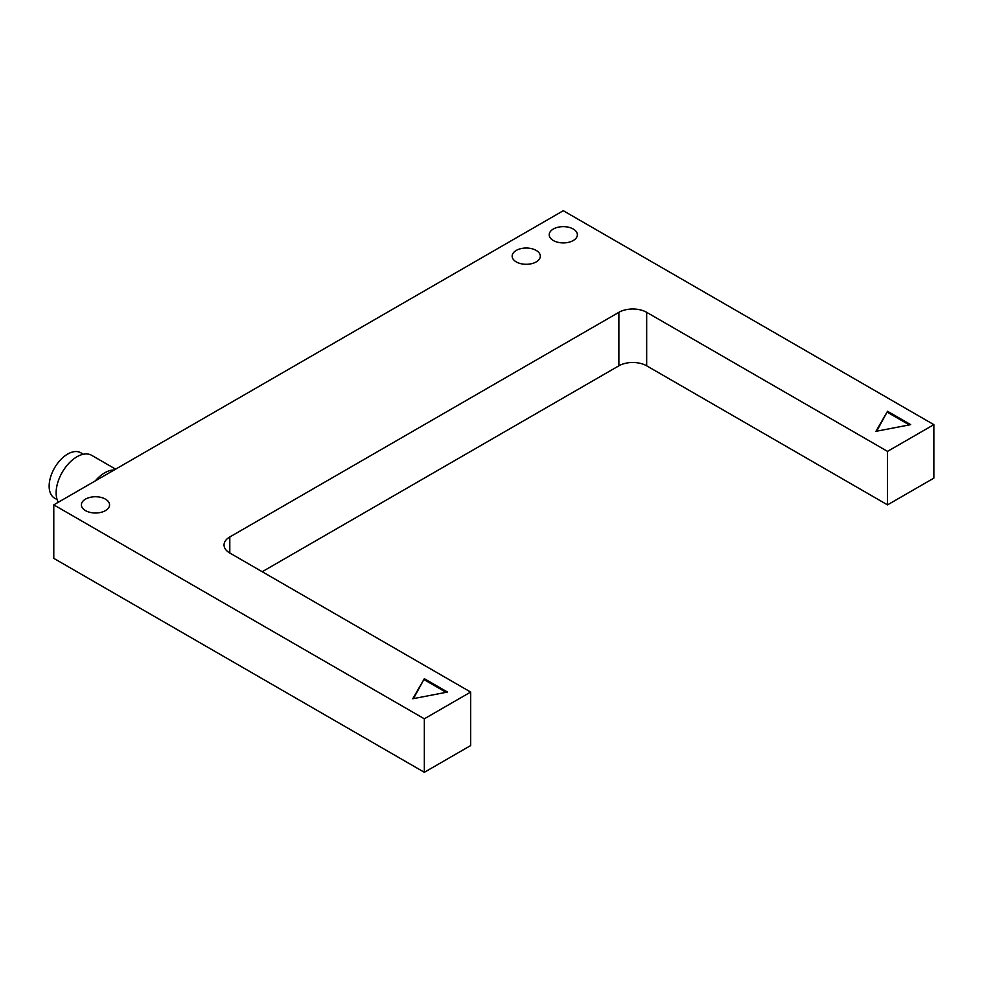 <?xml version="1.0" encoding="UTF-8"?>
<svg xmlns="http://www.w3.org/2000/svg" width="983" height="983" viewBox="0 0 983 983"><rect width="100%" height="100%" fill="white"/><g stroke="black" fill="none" stroke-linecap="round" stroke-linejoin="round"><path stroke-width="1.47" d="M95.265 480.92A29.429 16.994 -60 0 1 114.212 469.985M115.638 469.161L91.652 455.313A29.429 16.994 120 0 0 68.982 463.202A29.429 16.994 120 0 0 56.129 492.815A29.429 16.994 120 0 0 58.304 502.264M83.346 454.244L80.778 452.758A26.197 15.126 120 0 0 60.577 459.798A26.197 15.126 120 0 0 49.15 486.192A26.197 15.126 120 0 0 54.581 498.148L57.137 499.622M229.801 536.964A19.648 11.341 0 0 0 224.038 544.987A19.648 11.341 0 0 0 229.801 553.011L470.66 692.069L424.337 718.806L53.782 504.869L563.296 210.706L933.85 424.644L887.526 451.381L646.667 312.324A19.648 11.341 0 0 0 632.769 309.006A19.648 11.341 0 0 0 618.872 312.324L229.801 536.964L229.801 553.011M933.85 424.644L933.85 478.131L887.526 504.869L646.667 365.811A19.648 11.341 0 0 0 632.769 362.494A19.648 11.341 0 0 0 618.872 365.811L262.215 571.725M573.249 229.027A14.081 8.134 180 0 1 577.377 234.777A14.081 8.134 180 0 1 568.69 242.285A14.081 8.134 180 0 1 553.331 240.528A14.081 8.134 180 0 1 549.214 234.777A14.081 8.134 180 0 1 557.902 227.257A14.081 8.134 180 0 1 573.249 229.027M536.202 250.419A14.081 8.134 180 0 1 540.318 256.17A14.081 8.134 180 0 1 531.631 263.677A14.081 8.134 180 0 1 516.284 261.92A14.081 8.134 180 0 1 512.155 256.17A14.081 8.134 180 0 1 520.855 248.65A14.081 8.134 180 0 1 536.202 250.419M105.427 499.118A14.081 8.134 180 0 1 109.555 504.869A14.081 8.134 180 0 1 100.856 512.389A14.081 8.134 180 0 1 85.509 510.619A14.081 8.134 180 0 1 81.38 504.869A14.081 8.134 180 0 1 90.08 497.361A14.081 8.134 180 0 1 105.427 499.118M424.337 678.7L447.498 692.069L412.762 698.753L424.337 678.7L413.45 698.618M446.11 692.339L424.337 679.769M887.526 411.275L910.688 424.644L875.951 431.328L887.526 411.275L876.652 431.193M909.3 424.914L887.526 412.344M470.66 692.069L470.66 745.556L424.337 772.294L53.782 558.356L53.782 504.869M887.526 504.869L887.526 451.381M424.337 772.294L424.337 718.806M646.667 365.811L646.667 312.324M618.872 365.811L618.872 312.324"/></g></svg>
